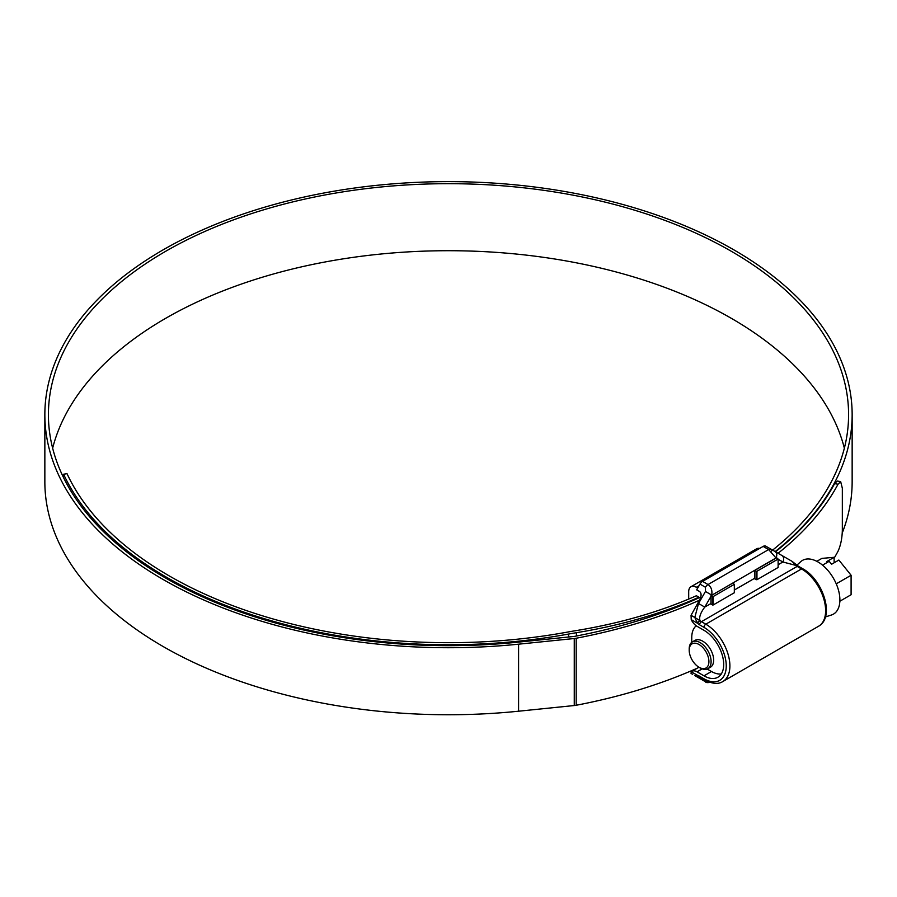 <?xml version="1.0" encoding="UTF-8"?>
<svg xmlns="http://www.w3.org/2000/svg" width="897" height="897" viewBox="0 0 897 897"><rect width="100%" height="100%" fill="white"/><g stroke="black" fill="none" stroke-linecap="round" stroke-linejoin="round"><path stroke-width="1.35" d="M700.153 667.929L699.055 667.29A13.937 8.051 -120 0 0 708.91 661.605A13.937 8.051 -120 0 0 699.055 644.528A13.937 8.051 -120 0 0 689.199 650.224A13.937 8.051 -120 0 0 699.055 667.29L700.153 667.929A15.484 8.936 60 0 0 707.89 668.691L710.446 667.222A15.484 8.936 60 0 0 712.823 654.81A15.484 8.936 60 0 0 702.699 641.164A15.484 8.936 60 0 0 694.962 640.391L692.406 641.871A15.484 8.936 60 0 1 700.153 642.633A15.484 8.936 60 0 1 710.267 656.279A15.484 8.936 60 0 1 707.89 668.691M711.287 671.404L707.184 669.039L711.287 671.404A27.616 15.944 60 0 0 721.255 673.995M796.917 565.132L800.651 561.735A31.003 17.895 60 0 1 817.963 561.948A31.003 17.895 60 0 1 838.706 591.022A31.003 17.895 60 0 1 831.407 615.017L825.419 616.934M816.831 561.32L821.887 558.394L834.12 557.306L826.821 561.522L829.187 561.309L831.564 564.258L838.863 560.042L851.096 575.257L851.096 594.733L839.861 601.214M829.187 561.309L822.538 565.144M851.096 575.257L836.239 583.835M834.12 562.789L834.12 557.306M691.755 642.308L691.755 637.576A27.616 15.944 60 0 1 696.24 625.781M689.199 650.224L689.199 648.957A15.484 8.936 60 0 1 692.406 641.871M734.329 584.339L732.86 583.072L710.94 595.698L713.149 596.561L734.329 584.339L734.329 592.76L713.149 604.993L710.985 604.163A7.748 4.474 60 0 1 710.962 603.513L710.962 596.359L704.762 607.09C700.501 612.83 698.909 617.349 700.008 620.623A2.579 1.054 131.6 0 0 697.709 623.437L697.485 623.236A2.579 1.02 -47.7 0 1 699.738 620.5L694.805 617.472L698.528 603.49L705.468 591.482L705.468 587.266L699.996 584.104L696.677 589.845L699.604 591.527C701.566 593.197 701.566 596.012 699.604 599.958L691.049 615.308L691.239 619.636A10.327 5.965 -120 0 0 697.047 626.297L703.977 630.299A27.874 16.09 -120 0 1 722.197 654.866A27.874 16.09 -120 0 1 717.925 677.213A27.874 16.09 -120 0 1 703.977 675.833L711.467 671.505M713.149 596.561L713.149 604.993M756.956 579.697L778.125 567.476L778.125 559.044L756.956 571.266L756.956 579.697L756.227 579.697L756.227 571.266L756.956 571.266M778.125 559.044L776.645 557.766L754.769 570.425L756.227 571.266M688.694 599.061L688.694 591.706A10.842 6.257 60 0 1 690.937 586.75A10.842 6.257 60 0 1 696.364 587.288L697.709 588.062M759.681 548.415A10.842 6.257 -120 0 0 756.653 548.807L690.937 586.75M754.769 570.425L754.769 578.217A7.748 4.474 60 0 0 754.792 578.868L756.227 579.697M700.479 598.097L696.364 595.72M712.42 604.993L712.42 596.561M844.357 448.186A400.084 230.989 0 0 0 731.403 318.368A400.084 230.989 0 0 0 322.685 262.429A400.084 230.989 0 0 0 52.643 448.186M771.05 551.341A400.084 230.989 0 0 0 848.584 414.683A400.084 230.989 0 0 0 731.403 251.339A400.084 230.989 0 0 0 295.393 201.276A400.084 230.989 0 0 0 48.416 414.683A400.084 230.989 0 0 0 165.597 578.016A400.084 230.989 0 0 0 517.973 642.162L573.643 636.489A10.327 5.965 0 0 0 575.089 636.276A404.166 233.343 0 0 0 699.537 597.548M775.154 551.588A403.65 233.041 0 0 0 852.15 414.683A403.65 233.041 0 0 0 733.925 249.893A403.65 233.041 0 0 0 294.025 199.369A403.65 233.041 0 0 0 44.85 414.683A403.65 233.041 0 0 0 163.075 579.462A403.65 233.041 0 0 0 518.589 644.181L574.271 638.518A13.892 8.017 0 0 0 576.199 638.238A407.731 235.395 0 0 0 699.458 600.205M44.85 414.683L44.85 481.7A403.65 233.041 0 0 0 163.075 646.49A403.65 233.041 0 0 0 518.589 711.209L574.271 705.535A13.892 8.017 0 0 0 576.199 705.255A407.731 235.395 0 0 0 697.249 668.209M842.227 533.042A403.65 233.041 0 0 0 852.15 481.7L852.15 414.683M834.12 558.169A407.731 235.395 0 0 0 838.045 551.218C840.724 545.275 842.16 538.2 842.339 529.981L842.339 488.248L840.646 481.577L838.045 484.201L834.602 483.662L837.204 481.039L840.646 481.577M778.069 553.27A407.731 235.395 0 0 0 838.045 484.201M775.524 551.801A404.166 233.343 0 0 0 834.602 483.662M63.586 477.697L63.586 474.221L67.028 473.694A394.927 228.006 0 0 0 567.498 632.093A258.123 149.025 180 0 1 575.47 630.714A357.107 206.175 0 0 0 696.408 595.743M63.586 474.221A398.492 230.069 0 0 0 568.575 634.056A254.557 146.973 180 0 1 576.435 632.699A360.672 208.239 0 0 0 698.942 597.211M702.16 668.87L697.047 671.819L703.977 675.833M697.047 671.819A10.327 5.965 -120 0 0 691.879 671.315A10.327 5.965 -120 0 0 691.239 671.786L691.049 673.423L692.663 674.353M708.708 681.967A5.158 4.216 120 0 1 705.468 681.742L699.996 678.581A5.158 2.983 -60 0 1 699.996 678.581L694.76 675.564M696.677 676.674L699.604 678.356C701.566 679.5 701.566 679.5 699.604 678.356C701.566 679.5 701.566 679.5 699.604 678.356L699.604 678.356M699.996 584.104A5.158 2.983 -60 0 1 702.575 581.379L763.156 546.408A5.158 2.983 -60 0 1 765.735 546.15L781.803 555.422A5.158 4.216 -60 0 1 782.868 561.993L778.125 559.257M796.861 565.11A2.579 1.02 132.3 0 0 796.771 565.009L796.973 565.188A2.579 1.054 131.6 0 0 795.74 565.357L782.868 561.993L778.125 564.729M776.118 558.102L768.628 549.558L763.156 546.408M702.575 581.379L708.047 584.541C711.231 586.918 712.453 590.428 711.702 595.081L705.468 591.482M691.239 671.786L697.709 675.441A2.579 1.828 104.9 0 0 698.864 676.887L700.131 677.437A2.579 1.491 120 0 1 699.604 676.248L703.977 678.782A31.496 18.187 -120 0 0 726.245 665.922A31.496 18.187 -120 0 0 703.977 627.351L699.604 624.828A10.327 5.965 60 0 1 697.709 623.437M796.771 565.009L796.771 565.009A2.579 1.02 132.3 0 0 795.617 565.144L792.04 561.331L796.771 565.009M796.973 565.188L798.453 566.265A2.579 1.491 -60 0 0 797.153 566.399L701.432 621.666L705.804 624.189L801.537 568.922L797.153 566.399A7.748 4.474 60 0 1 795.74 565.357L795.617 565.144M711.512 595.395L775.939 557.99A5.158 4.216 -60 0 0 774.862 551.42L781.803 555.422M698.774 676.854A2.579 1.839 103.8 0 1 698.696 676.843A2.579 1.839 103.8 0 0 698.696 676.843A2.579 1.839 103.8 0 1 697.485 675.385L694.805 675.587L698.18 676.596M701.286 678.098A5.158 4.216 120 0 1 698.528 677.74L705.468 681.742C705.647 682.718 707.621 682.864 711.388 682.18M710.94 595.698L710.962 596.359M710.962 603.513L704.762 607.09L698.528 603.49M699.604 624.828A2.579 1.491 120 0 1 701.432 621.666A7.748 4.474 -120 0 1 700.008 620.623L699.738 620.5M691.239 619.636L697.485 623.236L694.805 617.472L691.049 615.308M699.055 585.73L696.364 587.288M518.589 644.181L518.589 711.209M576.199 638.238L576.199 705.255M568.575 634.056L568.575 637.005M576.435 632.699L576.435 636.029M574.271 638.518L574.271 705.535M734.329 590.024L754.769 578.217M703.977 627.351A2.579 1.491 120 0 1 705.804 624.189A34.075 19.667 60 0 1 728.061 654.216A34.075 19.667 60 0 1 722.847 681.518L818.569 626.252A34.075 19.667 -120 0 0 823.794 598.949A34.075 19.667 -120 0 0 801.537 568.922A2.579 1.491 -60 0 1 802.826 568.799C822.717 579.574 835.41 616.923 818.569 626.252M697.709 675.441A10.327 5.965 60 0 1 699.604 676.248M705.468 587.266A5.158 2.983 120 0 1 708.047 584.541L768.628 549.558A5.158 2.983 -60 0 1 771.218 549.312L765.735 546.15M722.847 681.518C718.486 684.433 712.375 683.918 704.515 679.96A2.579 1.491 -60 0 1 703.977 678.782M704.515 679.96L700.131 677.437M798.453 566.265L802.826 568.799M775.12 551.577L792.051 561.343M698.864 676.887L694.872 675.632M698.954 667.233L691.879 671.315"/></g></svg>
